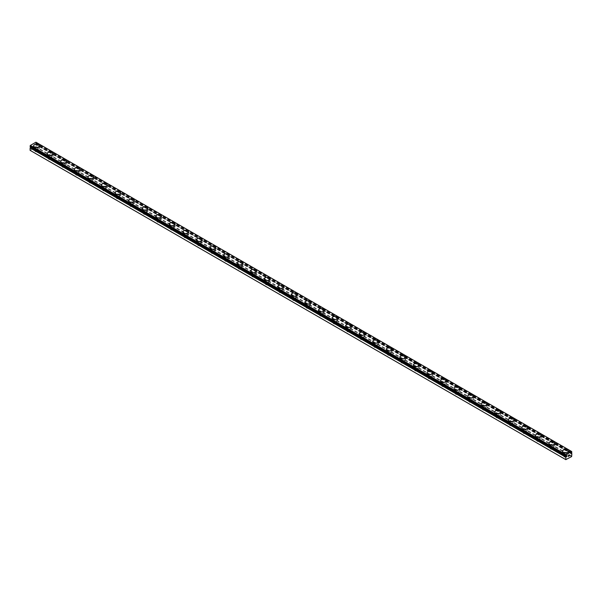 <?xml version="1.0" encoding="UTF-8"?>
<svg xmlns="http://www.w3.org/2000/svg" width="602" height="602" viewBox="0 0 602 602"><rect width="100%" height="100%" fill="white"/><g stroke="black" fill="none" stroke-linecap="round" stroke-linejoin="round"><path stroke-width="0.45" stroke-dasharray="3.01 2.26" d="M571.336 452.93L35.902 143.442A0.911 0.527 -60 0 1 36.158 143.02L35.932 142.207M30.1 150.35L35.932 147.302L36.158 144.337A0.911 0.527 -60 0 1 36 144.292A0.911 0.527 -60 0 1 35.902 144.209L35.322 144.412L35.638 143.645M35.352 151.546A1.678 0.971 0 0 0 37.181 151.757A1.678 0.971 0 0 0 38.219 150.861A1.678 0.971 0 0 0 37.73 150.176A1.678 0.971 0 0 0 35.902 149.966A1.678 0.971 0 0 0 34.863 150.861A1.678 0.971 0 0 0 35.352 151.546M35.352 149.198A1.678 0.971 0 0 0 37.181 149.409A1.678 0.971 0 0 0 38.219 148.513A1.678 0.971 0 0 0 37.73 147.829A1.678 0.971 0 0 0 35.902 147.618A1.678 0.971 0 0 0 34.863 148.513A1.678 0.971 0 0 0 35.352 149.198M39.416 145.782L39.416 145.774A2.875 1.663 180 0 1 39.416 145.782A2.875 1.663 180 0 1 37.64 147.317A2.875 1.663 180 0 1 34.51 146.956A2.875 1.663 180 0 1 33.667 145.782A2.875 1.663 180 0 1 33.667 145.774L33.667 145.782M48.92 159.38A1.678 0.971 0 0 0 50.749 159.583A1.678 0.971 0 0 0 51.78 158.695A1.678 0.971 0 0 0 51.29 158.002A1.678 0.971 0 0 0 49.462 157.799A1.678 0.971 0 0 0 48.423 158.695A1.678 0.971 0 0 0 48.92 159.38M48.92 157.024A1.678 0.971 0 0 0 50.749 157.235A1.678 0.971 0 0 0 51.78 156.339A1.678 0.971 0 0 0 51.29 155.655A1.678 0.971 0 0 0 49.462 155.444A1.678 0.971 0 0 0 48.423 156.339A1.678 0.971 0 0 0 48.92 157.024M52.984 153.6L52.984 153.608A2.875 1.663 180 0 1 51.208 155.143A2.875 1.663 180 0 1 48.07 154.782A2.875 1.663 180 0 1 47.227 153.608L47.227 153.6M62.48 167.205A1.678 0.971 0 0 0 64.309 167.416A1.678 0.971 0 0 0 65.347 166.521A1.678 0.971 0 0 0 64.85 165.836A1.678 0.971 0 0 0 63.022 165.625A1.678 0.971 0 0 0 61.991 166.521A1.678 0.971 0 0 0 62.48 167.205M62.48 164.858A1.678 0.971 0 0 0 64.309 165.068A1.678 0.971 0 0 0 65.347 164.173A1.678 0.971 0 0 0 64.85 163.488A1.678 0.971 0 0 0 63.022 163.277A1.678 0.971 0 0 0 61.991 164.173A1.678 0.971 0 0 0 62.48 164.858M66.544 161.441L66.544 161.434A2.875 1.663 180 0 1 66.544 161.441A2.875 1.663 180 0 1 64.768 162.976A2.875 1.663 180 0 1 61.63 162.615A2.875 1.663 180 0 1 60.787 161.441A2.875 1.663 180 0 1 60.787 161.434L60.787 161.434M76.04 175.039A1.678 0.971 0 0 0 77.869 175.25A1.678 0.971 0 0 0 78.907 174.354A1.678 0.971 0 0 0 78.418 173.669A1.678 0.971 0 0 0 76.582 173.459A1.678 0.971 0 0 0 75.551 174.354A1.678 0.971 0 0 0 76.04 175.039M76.04 172.684A1.678 0.971 0 0 0 77.869 172.894A1.678 0.971 0 0 0 78.907 171.999A1.678 0.971 0 0 0 78.418 171.314A1.678 0.971 0 0 0 76.582 171.103A1.678 0.971 0 0 0 75.551 171.999A1.678 0.971 0 0 0 76.04 172.684M80.104 169.267L80.104 169.267A2.875 1.663 180 0 1 78.328 170.802A2.875 1.663 180 0 1 75.19 170.441A2.875 1.663 180 0 1 74.355 169.267L74.355 169.26M89.6 182.865A1.678 0.971 0 0 0 91.429 183.076A1.678 0.971 0 0 0 92.467 182.18A1.678 0.971 0 0 0 91.978 181.495A1.678 0.971 0 0 0 90.149 181.285A1.678 0.971 0 0 0 89.111 182.18A1.678 0.971 0 0 0 89.6 182.865M89.6 180.517A1.678 0.971 0 0 0 91.429 180.728A1.678 0.971 0 0 0 92.467 179.832A1.678 0.971 0 0 0 91.978 179.148A1.678 0.971 0 0 0 90.149 178.937A1.678 0.971 0 0 0 89.111 179.832A1.678 0.971 0 0 0 89.6 180.517M93.664 177.101L93.664 177.093A2.875 1.663 180 0 1 93.664 177.101A2.875 1.663 180 0 1 91.888 178.636A2.875 1.663 180 0 1 88.757 178.275A2.875 1.663 180 0 1 87.915 177.101A2.875 1.663 180 0 1 87.915 177.093L87.915 177.093M103.168 190.699A1.678 0.971 0 0 0 104.996 190.909A1.678 0.971 0 0 0 106.027 190.014A1.678 0.971 0 0 0 105.538 189.329A1.678 0.971 0 0 0 103.71 189.118A1.678 0.971 0 0 0 102.671 190.014A1.678 0.971 0 0 0 103.168 190.699M103.168 188.351A1.678 0.971 0 0 0 104.996 188.554A1.678 0.971 0 0 0 106.027 187.658A1.678 0.971 0 0 0 105.538 186.974A1.678 0.971 0 0 0 103.71 186.77A1.678 0.971 0 0 0 102.671 187.658A1.678 0.971 0 0 0 103.168 188.351M107.231 184.927L107.231 184.927A2.875 1.663 180 0 1 105.455 186.462A2.875 1.663 180 0 1 102.317 186.101A2.875 1.663 180 0 1 101.475 184.927L101.475 184.919M116.728 198.525A1.678 0.971 0 0 0 118.556 198.735A1.678 0.971 0 0 0 119.595 197.84A1.678 0.971 0 0 0 119.098 197.155A1.678 0.971 0 0 0 117.27 196.944A1.678 0.971 0 0 0 116.239 197.84A1.678 0.971 0 0 0 116.728 198.525M116.728 196.177A1.678 0.971 0 0 0 118.556 196.387A1.678 0.971 0 0 0 119.595 195.492A1.678 0.971 0 0 0 119.098 194.807A1.678 0.971 0 0 0 117.27 194.596A1.678 0.971 0 0 0 116.239 195.492A1.678 0.971 0 0 0 116.728 196.177M120.791 192.76L120.791 192.753A2.875 1.663 180 0 1 120.791 192.76A2.875 1.663 180 0 1 119.015 194.295A2.875 1.663 180 0 1 115.877 193.934A2.875 1.663 180 0 1 115.035 192.76A2.875 1.663 180 0 1 115.035 192.753L115.035 192.753M130.288 206.358A1.678 0.971 0 0 0 132.116 206.569A1.678 0.971 0 0 0 133.155 205.673A1.678 0.971 0 0 0 132.666 204.989A1.678 0.971 0 0 0 130.83 204.778A1.678 0.971 0 0 0 129.799 205.673A1.678 0.971 0 0 0 130.288 206.358M130.288 204.01A1.678 0.971 0 0 0 132.116 204.213A1.678 0.971 0 0 0 133.155 203.318A1.678 0.971 0 0 0 132.666 202.633A1.678 0.971 0 0 0 130.83 202.43A1.678 0.971 0 0 0 129.799 203.318A1.678 0.971 0 0 0 130.288 204.01M134.351 200.586L134.351 200.586A2.875 1.663 180 0 1 132.575 202.121A2.875 1.663 180 0 1 129.445 201.76A2.875 1.663 180 0 1 128.602 200.586L128.602 200.579M143.848 214.184A1.678 0.971 0 0 0 145.676 214.395A1.678 0.971 0 0 0 146.715 213.499A1.678 0.971 0 0 0 146.226 212.815A1.678 0.971 0 0 0 144.397 212.604A1.678 0.971 0 0 0 143.359 213.499A1.678 0.971 0 0 0 143.848 214.184M143.848 211.836A1.678 0.971 0 0 0 145.676 212.047A1.678 0.971 0 0 0 146.715 211.151A1.678 0.971 0 0 0 146.226 210.467A1.678 0.971 0 0 0 144.397 210.256A1.678 0.971 0 0 0 143.359 211.151A1.678 0.971 0 0 0 143.848 211.836M147.911 208.42L147.911 208.412A2.875 1.663 180 0 1 147.911 208.42A2.875 1.663 180 0 1 146.135 209.955A2.875 1.663 180 0 1 143.005 209.594A2.875 1.663 180 0 1 142.162 208.42A2.875 1.663 180 0 1 142.162 208.412L142.162 208.412M157.415 222.018A1.678 0.971 0 0 0 159.244 222.228A1.678 0.971 0 0 0 160.275 221.333A1.678 0.971 0 0 0 159.786 220.648A1.678 0.971 0 0 0 157.957 220.437A1.678 0.971 0 0 0 156.919 221.333A1.678 0.971 0 0 0 157.415 222.018M157.415 219.67A1.678 0.971 0 0 0 159.244 219.873A1.678 0.971 0 0 0 160.275 218.985A1.678 0.971 0 0 0 159.786 218.293A1.678 0.971 0 0 0 157.957 218.09A1.678 0.971 0 0 0 156.919 218.985A1.678 0.971 0 0 0 157.415 219.67M161.479 216.246L161.479 216.246A2.875 1.663 180 0 1 159.703 217.781A2.875 1.663 180 0 1 156.565 217.42A2.875 1.663 180 0 1 155.722 216.246L155.722 216.238M170.976 229.844A1.678 0.971 0 0 0 172.804 230.054A1.678 0.971 0 0 0 173.843 229.159A1.678 0.971 0 0 0 173.346 228.474A1.678 0.971 0 0 0 171.517 228.263A1.678 0.971 0 0 0 170.486 229.159A1.678 0.971 0 0 0 170.976 229.844M170.976 227.496A1.678 0.971 0 0 0 172.804 227.707A1.678 0.971 0 0 0 173.843 226.811A1.678 0.971 0 0 0 173.346 226.126A1.678 0.971 0 0 0 171.517 225.916A1.678 0.971 0 0 0 170.486 226.811A1.678 0.971 0 0 0 170.976 227.496M175.039 224.079L175.039 224.072A2.875 1.663 180 0 1 175.039 224.079A2.875 1.663 180 0 1 173.263 225.615A2.875 1.663 180 0 1 170.125 225.253A2.875 1.663 180 0 1 169.282 224.079A2.875 1.663 180 0 1 169.282 224.072L169.282 224.079M184.536 237.677A1.678 0.971 0 0 0 186.364 237.888A1.678 0.971 0 0 0 187.403 236.992A1.678 0.971 0 0 0 186.913 236.308A1.678 0.971 0 0 0 185.085 236.097A1.678 0.971 0 0 0 184.046 236.992A1.678 0.971 0 0 0 184.536 237.677M184.536 235.329A1.678 0.971 0 0 0 186.364 235.54A1.678 0.971 0 0 0 187.403 234.645A1.678 0.971 0 0 0 186.913 233.96A1.678 0.971 0 0 0 185.085 233.749A1.678 0.971 0 0 0 184.046 234.645A1.678 0.971 0 0 0 184.536 235.329M188.599 231.898L188.599 231.905A2.875 1.663 180 0 1 186.823 233.441A2.875 1.663 180 0 1 183.693 233.087A2.875 1.663 180 0 1 182.85 231.905L182.85 231.898M198.096 245.503A1.678 0.971 0 0 0 199.924 245.714A1.678 0.971 0 0 0 200.963 244.818A1.678 0.971 0 0 0 200.474 244.134A1.678 0.971 0 0 0 198.645 243.923A1.678 0.971 0 0 0 197.607 244.818A1.678 0.971 0 0 0 198.096 245.503M198.096 243.155A1.678 0.971 0 0 0 199.924 243.366A1.678 0.971 0 0 0 200.963 242.471A1.678 0.971 0 0 0 200.474 241.786A1.678 0.971 0 0 0 198.645 241.575A1.678 0.971 0 0 0 197.607 242.471A1.678 0.971 0 0 0 198.096 243.155M202.159 239.739L202.159 239.731A2.875 1.663 180 0 1 202.159 239.739A2.875 1.663 180 0 1 200.383 241.274A2.875 1.663 180 0 1 197.253 240.913A2.875 1.663 180 0 1 196.41 239.739A2.875 1.663 180 0 1 196.41 239.731L196.41 239.731M211.663 253.337A1.678 0.971 0 0 0 213.492 253.547A1.678 0.971 0 0 0 214.523 252.652A1.678 0.971 0 0 0 214.034 251.967A1.678 0.971 0 0 0 212.205 251.756A1.678 0.971 0 0 0 211.167 252.652A1.678 0.971 0 0 0 211.663 253.337M211.663 250.989A1.678 0.971 0 0 0 213.492 251.2A1.678 0.971 0 0 0 214.523 250.304A1.678 0.971 0 0 0 214.034 249.619A1.678 0.971 0 0 0 212.205 249.409A1.678 0.971 0 0 0 211.167 250.304A1.678 0.971 0 0 0 211.663 250.989M215.727 247.565L215.727 247.565A2.875 1.663 180 0 1 213.951 249.1A2.875 1.663 180 0 1 210.813 248.746A2.875 1.663 180 0 1 209.97 247.565L209.97 247.557M225.223 261.163A1.678 0.971 0 0 0 227.052 261.373A1.678 0.971 0 0 0 228.09 260.478A1.678 0.971 0 0 0 227.594 259.793A1.678 0.971 0 0 0 225.765 259.582A1.678 0.971 0 0 0 224.734 260.478A1.678 0.971 0 0 0 225.223 261.163M225.223 258.815A1.678 0.971 0 0 0 227.052 259.026A1.678 0.971 0 0 0 228.09 258.13A1.678 0.971 0 0 0 227.594 257.445A1.678 0.971 0 0 0 225.765 257.235A1.678 0.971 0 0 0 224.734 258.13A1.678 0.971 0 0 0 225.223 258.815M229.287 255.398L229.287 255.391A2.875 1.663 180 0 1 229.287 255.398A2.875 1.663 180 0 1 227.511 256.934A2.875 1.663 180 0 1 224.373 256.572A2.875 1.663 180 0 1 223.53 255.398A2.875 1.663 180 0 1 223.53 255.391L223.53 255.391M238.783 268.996A1.678 0.971 0 0 0 240.612 269.207A1.678 0.971 0 0 0 241.65 268.311A1.678 0.971 0 0 0 241.161 267.627A1.678 0.971 0 0 0 239.333 267.416A1.678 0.971 0 0 0 238.294 268.311A1.678 0.971 0 0 0 238.783 268.996M238.783 266.648A1.678 0.971 0 0 0 240.612 266.859A1.678 0.971 0 0 0 241.65 265.964A1.678 0.971 0 0 0 241.161 265.279A1.678 0.971 0 0 0 239.333 265.068A1.678 0.971 0 0 0 238.294 265.964A1.678 0.971 0 0 0 238.783 266.648M242.847 263.232L242.847 263.217A2.875 1.663 180 0 1 242.847 263.232A2.875 1.663 180 0 1 241.071 264.76A2.875 1.663 180 0 1 237.94 264.406A2.875 1.663 180 0 1 237.098 263.232A2.875 1.663 180 0 1 237.098 263.224L237.098 263.217M252.343 276.822A1.678 0.971 0 0 0 254.172 277.033A1.678 0.971 0 0 0 255.21 276.137A1.678 0.971 0 0 0 254.721 275.453A1.678 0.971 0 0 0 252.893 275.242A1.678 0.971 0 0 0 251.854 276.137A1.678 0.971 0 0 0 252.343 276.822M252.343 274.474A1.678 0.971 0 0 0 254.172 274.685A1.678 0.971 0 0 0 255.21 273.79A1.678 0.971 0 0 0 254.721 273.105A1.678 0.971 0 0 0 252.893 272.894A1.678 0.971 0 0 0 251.854 273.79A1.678 0.971 0 0 0 252.343 274.474M256.407 271.058L256.407 271.058A2.875 1.663 180 0 1 254.631 272.593A2.875 1.663 180 0 1 251.501 272.232A2.875 1.663 180 0 1 250.658 271.058L250.658 271.05M265.911 284.656A1.678 0.971 0 0 0 267.739 284.866A1.678 0.971 0 0 0 268.77 283.971A1.678 0.971 0 0 0 268.281 283.286A1.678 0.971 0 0 0 266.453 283.075A1.678 0.971 0 0 0 265.414 283.971A1.678 0.971 0 0 0 265.911 284.656M265.911 282.308A1.678 0.971 0 0 0 267.739 282.519A1.678 0.971 0 0 0 268.77 281.623A1.678 0.971 0 0 0 268.281 280.938A1.678 0.971 0 0 0 266.453 280.728A1.678 0.971 0 0 0 265.414 281.623A1.678 0.971 0 0 0 265.911 282.308M269.974 278.892L269.974 278.884A2.875 1.663 180 0 1 269.974 278.892A2.875 1.663 180 0 1 268.199 280.419A2.875 1.663 180 0 1 265.061 280.065A2.875 1.663 180 0 1 264.218 278.892A2.875 1.663 180 0 1 264.218 278.884L264.218 278.884M279.471 292.482A1.678 0.971 0 0 0 281.3 292.692A1.678 0.971 0 0 0 282.338 291.797A1.678 0.971 0 0 0 281.841 291.112A1.678 0.971 0 0 0 280.013 290.901A1.678 0.971 0 0 0 278.982 291.797A1.678 0.971 0 0 0 279.471 292.482M279.471 290.134A1.678 0.971 0 0 0 281.3 290.345A1.678 0.971 0 0 0 282.338 289.449A1.678 0.971 0 0 0 281.841 288.764A1.678 0.971 0 0 0 280.013 288.554A1.678 0.971 0 0 0 278.982 289.449A1.678 0.971 0 0 0 279.471 290.134M283.534 286.718L283.534 286.718A2.875 1.663 180 0 1 281.759 288.253A2.875 1.663 180 0 1 278.621 287.891A2.875 1.663 180 0 1 277.778 286.718L277.778 286.71M293.031 300.315A1.678 0.971 0 0 0 294.86 300.526A1.678 0.971 0 0 0 295.898 299.63A1.678 0.971 0 0 0 295.409 298.946A1.678 0.971 0 0 0 293.58 298.735A1.678 0.971 0 0 0 292.542 299.63A1.678 0.971 0 0 0 293.031 300.315M293.031 297.967A1.678 0.971 0 0 0 294.86 298.178A1.678 0.971 0 0 0 295.898 297.283A1.678 0.971 0 0 0 295.409 296.598A1.678 0.971 0 0 0 293.58 296.387A1.678 0.971 0 0 0 292.542 297.283A1.678 0.971 0 0 0 293.031 297.967M297.095 294.551L297.095 294.544A2.875 1.663 180 0 1 297.095 294.551A2.875 1.663 180 0 1 295.319 296.086A2.875 1.663 180 0 1 292.188 295.725A2.875 1.663 180 0 1 291.345 294.551A2.875 1.663 180 0 1 291.345 294.544L291.345 294.551M306.591 308.141A1.678 0.971 0 0 0 308.42 308.352A1.678 0.971 0 0 0 309.458 307.456A1.678 0.971 0 0 0 308.969 306.772A1.678 0.971 0 0 0 307.14 306.561A1.678 0.971 0 0 0 306.102 307.456A1.678 0.971 0 0 0 306.591 308.141M306.591 305.793A1.678 0.971 0 0 0 308.42 306.004A1.678 0.971 0 0 0 309.458 305.109A1.678 0.971 0 0 0 308.969 304.424A1.678 0.971 0 0 0 307.14 304.213A1.678 0.971 0 0 0 306.102 305.109A1.678 0.971 0 0 0 306.591 305.793M310.655 302.37L310.655 302.377A2.875 1.663 180 0 1 308.879 303.912A2.875 1.663 180 0 1 305.748 303.551A2.875 1.663 180 0 1 304.905 302.377L304.905 302.37M320.159 315.975A1.678 0.971 0 0 0 321.987 316.185A1.678 0.971 0 0 0 323.018 315.29A1.678 0.971 0 0 0 322.529 314.605A1.678 0.971 0 0 0 320.7 314.394A1.678 0.971 0 0 0 319.662 315.29A1.678 0.971 0 0 0 320.159 315.975M320.159 313.627A1.678 0.971 0 0 0 321.987 313.838A1.678 0.971 0 0 0 323.018 312.942A1.678 0.971 0 0 0 322.529 312.257A1.678 0.971 0 0 0 320.7 312.047A1.678 0.971 0 0 0 319.662 312.942A1.678 0.971 0 0 0 320.159 313.627M324.222 310.211L324.222 310.203A2.875 1.663 180 0 1 324.222 310.211A2.875 1.663 180 0 1 322.446 311.746A2.875 1.663 180 0 1 319.308 311.385A2.875 1.663 180 0 1 318.466 310.211A2.875 1.663 180 0 1 318.466 310.203L318.466 310.203M333.719 323.808A1.678 0.971 0 0 0 335.547 324.011A1.678 0.971 0 0 0 336.586 323.116A1.678 0.971 0 0 0 336.089 322.431A1.678 0.971 0 0 0 334.26 322.228A1.678 0.971 0 0 0 333.23 323.116A1.678 0.971 0 0 0 333.719 323.808M333.719 321.453A1.678 0.971 0 0 0 335.547 321.664A1.678 0.971 0 0 0 336.586 320.768A1.678 0.971 0 0 0 336.089 320.083A1.678 0.971 0 0 0 334.26 319.873A1.678 0.971 0 0 0 333.23 320.768A1.678 0.971 0 0 0 333.719 321.453M337.782 318.037L337.782 318.037A2.875 1.663 180 0 1 336.006 319.572A2.875 1.663 180 0 1 332.868 319.21A2.875 1.663 180 0 1 332.026 318.037L332.026 318.029M347.279 331.634A1.678 0.971 0 0 0 349.107 331.845A1.678 0.971 0 0 0 350.146 330.95A1.678 0.971 0 0 0 349.657 330.265A1.678 0.971 0 0 0 347.828 330.054A1.678 0.971 0 0 0 346.79 330.95A1.678 0.971 0 0 0 347.279 331.634M347.279 329.286A1.678 0.971 0 0 0 349.107 329.497A1.678 0.971 0 0 0 350.146 328.602A1.678 0.971 0 0 0 349.657 327.917A1.678 0.971 0 0 0 347.828 327.706A1.678 0.971 0 0 0 346.79 328.602A1.678 0.971 0 0 0 347.279 329.286M351.342 325.87L351.342 325.863A2.875 1.663 180 0 1 351.342 325.87A2.875 1.663 180 0 1 349.566 327.405A2.875 1.663 180 0 1 346.436 327.044A2.875 1.663 180 0 1 345.593 325.87A2.875 1.663 180 0 1 345.593 325.863L345.593 325.863M360.839 339.468A1.678 0.971 0 0 0 362.667 339.671A1.678 0.971 0 0 0 363.706 338.783A1.678 0.971 0 0 0 363.217 338.091A1.678 0.971 0 0 0 361.388 337.888A1.678 0.971 0 0 0 360.35 338.783A1.678 0.971 0 0 0 360.839 339.468M360.839 337.112A1.678 0.971 0 0 0 362.667 337.323A1.678 0.971 0 0 0 363.706 336.428A1.678 0.971 0 0 0 363.217 335.743A1.678 0.971 0 0 0 361.388 335.532A1.678 0.971 0 0 0 360.35 336.428A1.678 0.971 0 0 0 360.839 337.112M364.902 333.696L364.902 333.696A2.875 1.663 180 0 1 363.126 335.231A2.875 1.663 180 0 1 359.996 334.87A2.875 1.663 180 0 1 359.153 333.696L359.153 333.689M374.406 347.294A1.678 0.971 0 0 0 376.235 347.505A1.678 0.971 0 0 0 377.266 346.609A1.678 0.971 0 0 0 376.777 345.924A1.678 0.971 0 0 0 374.948 345.714A1.678 0.971 0 0 0 373.91 346.609A1.678 0.971 0 0 0 374.406 347.294M374.406 344.946A1.678 0.971 0 0 0 376.235 345.157A1.678 0.971 0 0 0 377.266 344.261A1.678 0.971 0 0 0 376.777 343.576A1.678 0.971 0 0 0 374.948 343.366A1.678 0.971 0 0 0 373.91 344.261A1.678 0.971 0 0 0 374.406 344.946M378.47 341.53L378.47 341.522A2.875 1.663 180 0 1 378.47 341.53A2.875 1.663 180 0 1 376.694 343.065A2.875 1.663 180 0 1 373.556 342.704A2.875 1.663 180 0 1 372.713 341.53A2.875 1.663 180 0 1 372.713 341.522L372.713 341.522M387.966 355.127A1.678 0.971 0 0 0 389.795 355.338A1.678 0.971 0 0 0 390.833 354.443A1.678 0.971 0 0 0 390.337 353.758A1.678 0.971 0 0 0 388.508 353.547A1.678 0.971 0 0 0 387.477 354.443A1.678 0.971 0 0 0 387.966 355.127M387.966 352.772A1.678 0.971 0 0 0 389.795 352.983A1.678 0.971 0 0 0 390.833 352.087A1.678 0.971 0 0 0 390.337 351.402A1.678 0.971 0 0 0 388.508 351.192A1.678 0.971 0 0 0 387.477 352.087A1.678 0.971 0 0 0 387.966 352.772M392.03 349.356L392.03 349.356A2.875 1.663 180 0 1 390.254 350.891A2.875 1.663 180 0 1 387.116 350.53A2.875 1.663 180 0 1 386.273 349.356L386.273 349.348M401.526 362.953A1.678 0.971 0 0 0 403.355 363.164A1.678 0.971 0 0 0 404.393 362.269A1.678 0.971 0 0 0 403.904 361.584A1.678 0.971 0 0 0 402.076 361.373A1.678 0.971 0 0 0 401.037 362.269A1.678 0.971 0 0 0 401.526 362.953M401.526 360.606A1.678 0.971 0 0 0 403.355 360.816A1.678 0.971 0 0 0 404.393 359.921A1.678 0.971 0 0 0 403.904 359.236A1.678 0.971 0 0 0 402.076 359.025A1.678 0.971 0 0 0 401.037 359.921A1.678 0.971 0 0 0 401.526 360.606M405.59 357.189L405.59 357.182A2.875 1.663 180 0 1 405.59 357.189A2.875 1.663 180 0 1 403.814 358.724A2.875 1.663 180 0 1 400.684 358.363A2.875 1.663 180 0 1 399.841 357.189A2.875 1.663 180 0 1 399.841 357.182L399.841 357.182M415.087 370.787A1.678 0.971 0 0 0 416.915 370.998A1.678 0.971 0 0 0 417.954 370.102A1.678 0.971 0 0 0 417.464 369.417A1.678 0.971 0 0 0 415.636 369.207A1.678 0.971 0 0 0 414.597 370.102A1.678 0.971 0 0 0 415.087 370.787M415.087 368.432A1.678 0.971 0 0 0 416.915 368.642A1.678 0.971 0 0 0 417.954 367.747A1.678 0.971 0 0 0 417.464 367.062A1.678 0.971 0 0 0 415.636 366.851A1.678 0.971 0 0 0 414.597 367.747A1.678 0.971 0 0 0 415.087 368.432M419.15 365.015L419.15 365.015A2.875 1.663 180 0 1 417.374 366.55A2.875 1.663 180 0 1 414.244 366.189A2.875 1.663 180 0 1 413.401 365.015L413.401 365.008M428.654 378.613A1.678 0.971 0 0 0 430.483 378.824A1.678 0.971 0 0 0 431.514 377.928A1.678 0.971 0 0 0 431.024 377.243A1.678 0.971 0 0 0 429.196 377.033A1.678 0.971 0 0 0 428.157 377.928A1.678 0.971 0 0 0 428.654 378.613M428.654 376.265A1.678 0.971 0 0 0 430.483 376.476A1.678 0.971 0 0 0 431.514 375.58A1.678 0.971 0 0 0 431.024 374.895A1.678 0.971 0 0 0 429.196 374.685A1.678 0.971 0 0 0 428.157 375.58A1.678 0.971 0 0 0 428.654 376.265M432.718 372.849L432.718 372.841A2.875 1.663 180 0 1 432.718 372.849A2.875 1.663 180 0 1 430.942 374.384A2.875 1.663 180 0 1 427.804 374.023A2.875 1.663 180 0 1 426.961 372.849A2.875 1.663 180 0 1 426.961 372.841L426.961 372.849M442.214 386.446A1.678 0.971 0 0 0 444.043 386.657A1.678 0.971 0 0 0 445.081 385.762A1.678 0.971 0 0 0 444.585 385.077A1.678 0.971 0 0 0 442.756 384.866A1.678 0.971 0 0 0 441.725 385.762A1.678 0.971 0 0 0 442.214 386.446M442.214 384.099A1.678 0.971 0 0 0 444.043 384.302A1.678 0.971 0 0 0 445.081 383.406A1.678 0.971 0 0 0 444.585 382.721A1.678 0.971 0 0 0 442.756 382.518A1.678 0.971 0 0 0 441.725 383.406A1.678 0.971 0 0 0 442.214 384.099M446.278 380.667L446.278 380.675A2.875 1.663 180 0 1 444.502 382.21A2.875 1.663 180 0 1 441.364 381.849A2.875 1.663 180 0 1 440.521 380.675L440.521 380.667M455.774 394.272A1.678 0.971 0 0 0 457.603 394.483A1.678 0.971 0 0 0 458.641 393.588A1.678 0.971 0 0 0 458.152 392.903A1.678 0.971 0 0 0 456.324 392.692A1.678 0.971 0 0 0 455.285 393.588A1.678 0.971 0 0 0 455.774 394.272M455.774 391.925A1.678 0.971 0 0 0 457.603 392.135A1.678 0.971 0 0 0 458.641 391.24A1.678 0.971 0 0 0 458.152 390.555A1.678 0.971 0 0 0 456.324 390.344A1.678 0.971 0 0 0 455.285 391.24A1.678 0.971 0 0 0 455.774 391.925M459.838 388.508L459.838 388.501A2.875 1.663 180 0 1 459.838 388.508A2.875 1.663 180 0 1 458.062 390.043A2.875 1.663 180 0 1 454.931 389.682A2.875 1.663 180 0 1 454.089 388.508A2.875 1.663 180 0 1 454.089 388.501L454.089 388.501M469.334 402.106A1.678 0.971 0 0 0 471.17 402.317A1.678 0.971 0 0 0 472.201 401.421A1.678 0.971 0 0 0 471.712 400.736A1.678 0.971 0 0 0 469.884 400.526A1.678 0.971 0 0 0 468.845 401.421A1.678 0.971 0 0 0 469.334 402.106M469.334 399.758A1.678 0.971 0 0 0 471.17 399.961A1.678 0.971 0 0 0 472.201 399.073A1.678 0.971 0 0 0 471.712 398.381A1.678 0.971 0 0 0 469.884 398.178A1.678 0.971 0 0 0 468.845 399.073A1.678 0.971 0 0 0 469.334 399.758M473.398 396.334L473.398 396.334A2.875 1.663 180 0 1 471.622 397.869A2.875 1.663 180 0 1 468.491 397.508A2.875 1.663 180 0 1 467.649 396.334L467.649 396.327M482.902 409.932A1.678 0.971 0 0 0 484.73 410.143A1.678 0.971 0 0 0 485.761 409.247A1.678 0.971 0 0 0 485.272 408.562A1.678 0.971 0 0 0 483.444 408.352A1.678 0.971 0 0 0 482.405 409.247A1.678 0.971 0 0 0 482.902 409.932M482.902 407.584A1.678 0.971 0 0 0 484.73 407.795A1.678 0.971 0 0 0 485.761 406.899A1.678 0.971 0 0 0 485.272 406.215A1.678 0.971 0 0 0 483.444 406.004A1.678 0.971 0 0 0 482.405 406.899A1.678 0.971 0 0 0 482.902 407.584M486.965 404.168L486.965 404.16A2.875 1.663 180 0 1 486.965 404.168A2.875 1.663 180 0 1 485.189 405.703A2.875 1.663 180 0 1 482.051 405.342A2.875 1.663 180 0 1 481.209 404.168A2.875 1.663 180 0 1 481.209 404.16L481.209 404.16M496.462 417.765A1.678 0.971 0 0 0 498.29 417.976A1.678 0.971 0 0 0 499.329 417.081A1.678 0.971 0 0 0 498.832 416.396A1.678 0.971 0 0 0 497.004 416.185A1.678 0.971 0 0 0 495.973 417.081A1.678 0.971 0 0 0 496.462 417.765M496.462 415.418A1.678 0.971 0 0 0 498.29 415.628A1.678 0.971 0 0 0 499.329 414.733A1.678 0.971 0 0 0 498.832 414.048A1.678 0.971 0 0 0 497.004 413.837A1.678 0.971 0 0 0 495.973 414.733A1.678 0.971 0 0 0 496.462 415.418M500.525 411.994L500.525 411.994A2.875 1.663 180 0 1 498.749 413.529A2.875 1.663 180 0 1 495.612 413.175A2.875 1.663 180 0 1 494.769 411.994L494.769 411.986M510.022 425.591A1.678 0.971 0 0 0 511.851 425.802A1.678 0.971 0 0 0 512.889 424.907A1.678 0.971 0 0 0 512.4 424.222A1.678 0.971 0 0 0 510.571 424.011A1.678 0.971 0 0 0 509.533 424.907A1.678 0.971 0 0 0 510.022 425.591M510.022 423.244A1.678 0.971 0 0 0 511.851 423.454A1.678 0.971 0 0 0 512.889 422.559A1.678 0.971 0 0 0 512.4 421.874A1.678 0.971 0 0 0 510.571 421.663A1.678 0.971 0 0 0 509.533 422.559A1.678 0.971 0 0 0 510.022 423.244M514.085 419.827L514.085 419.82A2.875 1.663 180 0 1 514.085 419.827A2.875 1.663 180 0 1 512.31 421.362A2.875 1.663 180 0 1 509.179 421.001A2.875 1.663 180 0 1 508.336 419.827A2.875 1.663 180 0 1 508.336 419.82L508.336 419.82M523.582 433.425A1.678 0.971 0 0 0 525.418 433.636A1.678 0.971 0 0 0 526.449 432.74A1.678 0.971 0 0 0 525.96 432.055A1.678 0.971 0 0 0 524.131 431.845A1.678 0.971 0 0 0 523.093 432.74A1.678 0.971 0 0 0 523.582 433.425M523.582 431.077A1.678 0.971 0 0 0 525.418 431.288A1.678 0.971 0 0 0 526.449 430.392A1.678 0.971 0 0 0 525.96 429.708A1.678 0.971 0 0 0 524.131 429.497A1.678 0.971 0 0 0 523.093 430.392A1.678 0.971 0 0 0 523.582 431.077M527.645 427.653L527.645 427.653A2.875 1.663 180 0 1 525.87 429.188A2.875 1.663 180 0 1 522.739 428.835A2.875 1.663 180 0 1 521.896 427.653L521.896 427.646M537.15 441.251A1.678 0.971 0 0 0 538.978 441.462A1.678 0.971 0 0 0 540.009 440.566A1.678 0.971 0 0 0 539.52 439.881A1.678 0.971 0 0 0 537.691 439.671A1.678 0.971 0 0 0 536.653 440.566A1.678 0.971 0 0 0 537.15 441.251M537.15 438.903A1.678 0.971 0 0 0 538.978 439.114A1.678 0.971 0 0 0 540.009 438.218A1.678 0.971 0 0 0 539.52 437.534A1.678 0.971 0 0 0 537.691 437.323A1.678 0.971 0 0 0 536.653 438.218A1.678 0.971 0 0 0 537.15 438.903M541.213 435.487L541.213 435.479A2.875 1.663 180 0 1 541.213 435.487A2.875 1.663 180 0 1 539.437 437.022A2.875 1.663 180 0 1 536.299 436.661A2.875 1.663 180 0 1 535.456 435.487A2.875 1.663 180 0 1 535.456 435.479L535.456 435.479M550.71 449.084A1.678 0.971 0 0 0 552.538 449.295A1.678 0.971 0 0 0 553.577 448.4A1.678 0.971 0 0 0 553.08 447.715A1.678 0.971 0 0 0 551.251 447.504A1.678 0.971 0 0 0 550.22 448.4A1.678 0.971 0 0 0 550.71 449.084M550.71 446.737A1.678 0.971 0 0 0 552.538 446.947A1.678 0.971 0 0 0 553.577 446.052A1.678 0.971 0 0 0 553.08 445.367A1.678 0.971 0 0 0 551.251 445.156A1.678 0.971 0 0 0 550.22 446.052A1.678 0.971 0 0 0 550.71 446.737M554.773 443.32L554.773 443.305A2.875 1.663 180 0 1 554.773 443.32A2.875 1.663 180 0 1 552.997 444.848A2.875 1.663 180 0 1 549.859 444.494A2.875 1.663 180 0 1 549.016 443.32A2.875 1.663 180 0 1 549.016 443.313L549.016 443.32M564.27 456.91A1.678 0.971 0 0 0 566.098 457.121A1.678 0.971 0 0 0 567.137 456.226A1.678 0.971 0 0 0 566.648 455.541A1.678 0.971 0 0 0 564.819 455.33A1.678 0.971 0 0 0 563.781 456.226A1.678 0.971 0 0 0 564.27 456.91M564.27 454.563A1.678 0.971 0 0 0 566.098 454.773A1.678 0.971 0 0 0 567.137 453.878A1.678 0.971 0 0 0 566.648 453.193A1.678 0.971 0 0 0 564.819 452.982A1.678 0.971 0 0 0 563.781 453.878A1.678 0.971 0 0 0 564.27 454.563M568.333 451.139L568.333 451.146A2.875 1.663 180 0 1 566.557 452.681A2.875 1.663 180 0 1 563.427 452.32A2.875 1.663 180 0 1 562.584 451.146L562.584 451.139M563.427 455.052A2.875 1.663 0 0 0 566.557 455.413A2.875 1.663 0 0 0 568.333 453.878A2.875 1.663 0 0 0 567.49 452.704A2.875 1.663 0 0 0 564.36 452.343A2.875 1.663 0 0 0 562.584 453.878A2.875 1.663 0 0 0 563.427 455.052M563.427 452.636A2.875 1.663 0 0 0 566.557 452.997A2.875 1.663 0 0 0 568.333 451.462A2.875 1.663 0 0 0 567.49 450.288A2.875 1.663 0 0 0 564.36 449.927A2.875 1.663 0 0 0 562.584 451.462A2.875 1.663 0 0 0 563.427 452.636M549.859 447.226A2.875 1.663 0 0 0 552.997 447.587A2.875 1.663 0 0 0 554.773 446.052A2.875 1.663 0 0 0 553.93 444.878A2.875 1.663 0 0 0 550.792 444.517A2.875 1.663 0 0 0 549.016 446.052A2.875 1.663 0 0 0 549.859 447.226M549.859 444.803A2.875 1.663 0 0 0 552.997 445.164A2.875 1.663 0 0 0 554.773 443.629A2.875 1.663 0 0 0 553.93 442.455A2.875 1.663 0 0 0 550.792 442.094A2.875 1.663 0 0 0 549.016 443.629A2.875 1.663 0 0 0 549.859 444.803M536.299 439.392A2.875 1.663 0 0 0 539.437 439.753A2.875 1.663 0 0 0 541.213 438.218A2.875 1.663 0 0 0 540.37 437.044A2.875 1.663 0 0 0 537.232 436.683A2.875 1.663 0 0 0 535.456 438.218A2.875 1.663 0 0 0 536.299 439.392M536.299 436.977A2.875 1.663 0 0 0 539.437 437.338A2.875 1.663 0 0 0 541.213 435.803A2.875 1.663 0 0 0 540.37 434.629A2.875 1.663 0 0 0 537.232 434.268A2.875 1.663 0 0 0 535.456 435.803A2.875 1.663 0 0 0 536.299 436.977M522.739 431.566A2.875 1.663 0 0 0 525.87 431.927A2.875 1.663 0 0 0 527.645 430.392A2.875 1.663 0 0 0 526.81 429.218A2.875 1.663 0 0 0 523.672 428.857A2.875 1.663 0 0 0 521.896 430.392A2.875 1.663 0 0 0 522.739 431.566M522.739 429.143A2.875 1.663 0 0 0 525.87 429.504A2.875 1.663 0 0 0 527.645 427.969A2.875 1.663 0 0 0 526.81 426.795A2.875 1.663 0 0 0 523.672 426.434A2.875 1.663 0 0 0 521.896 427.969A2.875 1.663 0 0 0 522.739 429.143M509.179 423.733A2.875 1.663 0 0 0 512.31 424.094A2.875 1.663 0 0 0 514.085 422.559A2.875 1.663 0 0 0 513.243 421.385A2.875 1.663 0 0 0 510.112 421.024A2.875 1.663 0 0 0 508.336 422.559A2.875 1.663 0 0 0 509.179 423.733M509.179 421.317A2.875 1.663 0 0 0 512.31 421.671A2.875 1.663 0 0 0 514.085 420.143A2.875 1.663 0 0 0 513.243 418.962A2.875 1.663 0 0 0 510.112 418.608A2.875 1.663 0 0 0 508.336 420.143A2.875 1.663 0 0 0 509.179 421.317M495.612 415.907A2.875 1.663 0 0 0 498.749 416.26A2.875 1.663 0 0 0 500.525 414.733A2.875 1.663 0 0 0 499.683 413.551A2.875 1.663 0 0 0 496.545 413.198A2.875 1.663 0 0 0 494.769 414.733A2.875 1.663 0 0 0 495.612 415.907M495.612 413.484A2.875 1.663 0 0 0 498.749 413.845A2.875 1.663 0 0 0 500.525 412.31A2.875 1.663 0 0 0 499.683 411.136A2.875 1.663 0 0 0 496.545 410.775A2.875 1.663 0 0 0 494.769 412.31A2.875 1.663 0 0 0 495.612 413.484M482.051 408.073A2.875 1.663 0 0 0 485.189 408.434A2.875 1.663 0 0 0 486.965 406.899A2.875 1.663 0 0 0 486.123 405.725A2.875 1.663 0 0 0 482.985 405.364A2.875 1.663 0 0 0 481.209 406.899A2.875 1.663 0 0 0 482.051 408.073M482.051 405.658A2.875 1.663 0 0 0 485.189 406.011A2.875 1.663 0 0 0 486.965 404.484A2.875 1.663 0 0 0 486.123 403.302A2.875 1.663 0 0 0 482.985 402.949A2.875 1.663 0 0 0 481.209 404.484A2.875 1.663 0 0 0 482.051 405.658M468.491 400.247A2.875 1.663 0 0 0 471.622 400.601A2.875 1.663 0 0 0 473.398 399.073A2.875 1.663 0 0 0 472.555 397.892A2.875 1.663 0 0 0 469.425 397.538A2.875 1.663 0 0 0 467.649 399.073A2.875 1.663 0 0 0 468.491 400.247M468.491 397.824A2.875 1.663 0 0 0 471.622 398.185A2.875 1.663 0 0 0 473.398 396.65A2.875 1.663 0 0 0 472.555 395.476A2.875 1.663 0 0 0 469.425 395.115A2.875 1.663 0 0 0 467.649 396.65A2.875 1.663 0 0 0 468.491 397.824M454.931 392.414A2.875 1.663 0 0 0 458.062 392.775A2.875 1.663 0 0 0 459.838 391.24A2.875 1.663 0 0 0 458.995 390.066A2.875 1.663 0 0 0 455.864 389.705A2.875 1.663 0 0 0 454.089 391.24A2.875 1.663 0 0 0 454.931 392.414M454.931 389.998A2.875 1.663 0 0 0 458.062 390.352A2.875 1.663 0 0 0 459.838 388.817A2.875 1.663 0 0 0 458.995 387.643A2.875 1.663 0 0 0 455.864 387.289A2.875 1.663 0 0 0 454.089 388.817A2.875 1.663 0 0 0 454.931 389.998M441.364 384.588A2.875 1.663 0 0 0 444.502 384.941A2.875 1.663 0 0 0 446.278 383.406A2.875 1.663 0 0 0 445.435 382.232A2.875 1.663 0 0 0 442.297 381.879A2.875 1.663 0 0 0 440.521 383.406A2.875 1.663 0 0 0 441.364 384.588M441.364 382.165A2.875 1.663 0 0 0 444.502 382.526A2.875 1.663 0 0 0 446.278 380.991A2.875 1.663 0 0 0 445.435 379.817A2.875 1.663 0 0 0 442.297 379.456A2.875 1.663 0 0 0 440.521 380.991A2.875 1.663 0 0 0 441.364 382.165M427.804 376.754A2.875 1.663 0 0 0 430.942 377.115A2.875 1.663 0 0 0 432.718 375.58A2.875 1.663 0 0 0 431.875 374.406A2.875 1.663 0 0 0 428.737 374.045A2.875 1.663 0 0 0 426.961 375.58A2.875 1.663 0 0 0 427.804 376.754M427.804 374.339A2.875 1.663 0 0 0 430.942 374.692A2.875 1.663 0 0 0 432.718 373.157A2.875 1.663 0 0 0 431.875 371.983A2.875 1.663 0 0 0 428.737 371.63A2.875 1.663 0 0 0 426.961 373.157A2.875 1.663 0 0 0 427.804 374.339M414.244 368.928A2.875 1.663 0 0 0 417.374 369.282A2.875 1.663 0 0 0 419.15 367.747A2.875 1.663 0 0 0 418.307 366.573A2.875 1.663 0 0 0 415.177 366.219A2.875 1.663 0 0 0 413.401 367.747A2.875 1.663 0 0 0 414.244 368.928M414.244 366.505A2.875 1.663 0 0 0 417.374 366.866A2.875 1.663 0 0 0 419.15 365.331A2.875 1.663 0 0 0 418.307 364.157A2.875 1.663 0 0 0 415.177 363.796A2.875 1.663 0 0 0 413.401 365.331A2.875 1.663 0 0 0 414.244 366.505M400.684 361.095A2.875 1.663 0 0 0 403.814 361.456A2.875 1.663 0 0 0 405.59 359.921A2.875 1.663 0 0 0 404.747 358.747A2.875 1.663 0 0 0 401.617 358.386A2.875 1.663 0 0 0 399.841 359.921A2.875 1.663 0 0 0 400.684 361.095M400.684 358.672A2.875 1.663 0 0 0 403.814 359.033A2.875 1.663 0 0 0 405.59 357.498A2.875 1.663 0 0 0 404.747 356.324A2.875 1.663 0 0 0 401.617 355.963A2.875 1.663 0 0 0 399.841 357.498A2.875 1.663 0 0 0 400.684 358.672M387.116 353.261A2.875 1.663 0 0 0 390.254 353.622A2.875 1.663 0 0 0 392.03 352.087A2.875 1.663 0 0 0 391.187 350.913A2.875 1.663 0 0 0 388.049 350.552A2.875 1.663 0 0 0 386.273 352.087A2.875 1.663 0 0 0 387.116 353.261M387.116 350.846A2.875 1.663 0 0 0 390.254 351.207A2.875 1.663 0 0 0 392.03 349.672A2.875 1.663 0 0 0 391.187 348.498A2.875 1.663 0 0 0 388.049 348.137A2.875 1.663 0 0 0 386.273 349.672A2.875 1.663 0 0 0 387.116 350.846M373.556 345.435A2.875 1.663 0 0 0 376.694 345.796A2.875 1.663 0 0 0 378.47 344.261A2.875 1.663 0 0 0 377.627 343.087A2.875 1.663 0 0 0 374.489 342.726A2.875 1.663 0 0 0 372.713 344.261A2.875 1.663 0 0 0 373.556 345.435M373.556 343.012A2.875 1.663 0 0 0 376.694 343.373A2.875 1.663 0 0 0 378.47 341.838A2.875 1.663 0 0 0 377.627 340.664A2.875 1.663 0 0 0 374.489 340.303A2.875 1.663 0 0 0 372.713 341.838A2.875 1.663 0 0 0 373.556 343.012M359.996 337.602A2.875 1.663 0 0 0 363.126 337.963A2.875 1.663 0 0 0 364.902 336.428A2.875 1.663 0 0 0 364.059 335.254A2.875 1.663 0 0 0 360.929 334.893A2.875 1.663 0 0 0 359.153 336.428A2.875 1.663 0 0 0 359.996 337.602M359.996 335.186A2.875 1.663 0 0 0 363.126 335.547A2.875 1.663 0 0 0 364.902 334.012A2.875 1.663 0 0 0 364.059 332.838A2.875 1.663 0 0 0 360.929 332.477A2.875 1.663 0 0 0 359.153 334.012A2.875 1.663 0 0 0 359.996 335.186M346.436 329.776A2.875 1.663 0 0 0 349.566 330.137A2.875 1.663 0 0 0 351.342 328.602A2.875 1.663 0 0 0 350.499 327.428A2.875 1.663 0 0 0 347.369 327.067A2.875 1.663 0 0 0 345.593 328.602A2.875 1.663 0 0 0 346.436 329.776M346.436 327.353A2.875 1.663 0 0 0 349.566 327.714A2.875 1.663 0 0 0 351.342 326.179A2.875 1.663 0 0 0 350.499 325.005A2.875 1.663 0 0 0 347.369 324.644A2.875 1.663 0 0 0 345.593 326.179A2.875 1.663 0 0 0 346.436 327.353M332.868 321.942A2.875 1.663 0 0 0 336.006 322.303A2.875 1.663 0 0 0 337.782 320.768A2.875 1.663 0 0 0 336.939 319.594A2.875 1.663 0 0 0 333.801 319.233A2.875 1.663 0 0 0 332.026 320.768A2.875 1.663 0 0 0 332.868 321.942M332.868 319.527A2.875 1.663 0 0 0 336.006 319.888A2.875 1.663 0 0 0 337.782 318.353A2.875 1.663 0 0 0 336.939 317.179A2.875 1.663 0 0 0 333.801 316.818A2.875 1.663 0 0 0 332.026 318.353A2.875 1.663 0 0 0 332.868 319.527M319.308 314.116A2.875 1.663 0 0 0 322.446 314.477A2.875 1.663 0 0 0 324.222 312.942A2.875 1.663 0 0 0 323.379 311.768A2.875 1.663 0 0 0 320.241 311.407A2.875 1.663 0 0 0 318.466 312.942A2.875 1.663 0 0 0 319.308 314.116M319.308 311.693A2.875 1.663 0 0 0 322.446 312.054A2.875 1.663 0 0 0 324.222 310.519A2.875 1.663 0 0 0 323.379 309.345A2.875 1.663 0 0 0 320.241 308.984A2.875 1.663 0 0 0 318.466 310.519A2.875 1.663 0 0 0 319.308 311.693M305.748 306.283A2.875 1.663 0 0 0 308.879 306.644A2.875 1.663 0 0 0 310.655 305.109A2.875 1.663 0 0 0 309.812 303.935A2.875 1.663 0 0 0 306.681 303.574A2.875 1.663 0 0 0 304.905 305.109A2.875 1.663 0 0 0 305.748 306.283M305.748 303.867A2.875 1.663 0 0 0 308.879 304.228A2.875 1.663 0 0 0 310.655 302.693A2.875 1.663 0 0 0 309.812 301.519A2.875 1.663 0 0 0 306.681 301.158A2.875 1.663 0 0 0 304.905 302.693A2.875 1.663 0 0 0 305.748 303.867M292.188 298.457A2.875 1.663 0 0 0 295.319 298.818A2.875 1.663 0 0 0 297.095 297.283A2.875 1.663 0 0 0 296.252 296.109A2.875 1.663 0 0 0 293.121 295.748A2.875 1.663 0 0 0 291.345 297.283A2.875 1.663 0 0 0 292.188 298.457M292.188 296.033A2.875 1.663 0 0 0 295.319 296.395A2.875 1.663 0 0 0 297.095 294.86A2.875 1.663 0 0 0 296.252 293.686A2.875 1.663 0 0 0 293.121 293.325A2.875 1.663 0 0 0 291.345 294.86A2.875 1.663 0 0 0 292.188 296.033M278.621 290.623A2.875 1.663 0 0 0 281.759 290.984A2.875 1.663 0 0 0 283.534 289.449A2.875 1.663 0 0 0 282.692 288.275A2.875 1.663 0 0 0 279.554 287.914A2.875 1.663 0 0 0 277.778 289.449A2.875 1.663 0 0 0 278.621 290.623M278.621 288.207A2.875 1.663 0 0 0 281.759 288.569A2.875 1.663 0 0 0 283.534 287.034A2.875 1.663 0 0 0 282.692 285.86A2.875 1.663 0 0 0 279.554 285.498A2.875 1.663 0 0 0 277.778 287.034A2.875 1.663 0 0 0 278.621 288.207M265.061 282.797A2.875 1.663 0 0 0 268.199 283.158A2.875 1.663 0 0 0 269.974 281.623A2.875 1.663 0 0 0 269.132 280.449A2.875 1.663 0 0 0 265.994 280.088A2.875 1.663 0 0 0 264.218 281.623A2.875 1.663 0 0 0 265.061 282.797M265.061 280.374A2.875 1.663 0 0 0 268.199 280.735A2.875 1.663 0 0 0 269.974 279.2A2.875 1.663 0 0 0 269.132 278.026A2.875 1.663 0 0 0 265.994 277.665A2.875 1.663 0 0 0 264.218 279.2A2.875 1.663 0 0 0 265.061 280.374M251.501 274.963A2.875 1.663 0 0 0 254.631 275.325A2.875 1.663 0 0 0 256.407 273.79A2.875 1.663 0 0 0 255.564 272.616A2.875 1.663 0 0 0 252.434 272.255A2.875 1.663 0 0 0 250.658 273.79A2.875 1.663 0 0 0 251.501 274.963M251.501 272.548A2.875 1.663 0 0 0 254.631 272.909A2.875 1.663 0 0 0 256.407 271.374A2.875 1.663 0 0 0 255.564 270.2A2.875 1.663 0 0 0 252.434 269.839A2.875 1.663 0 0 0 250.658 271.374A2.875 1.663 0 0 0 251.501 272.548M237.94 267.137A2.875 1.663 0 0 0 241.071 267.499A2.875 1.663 0 0 0 242.847 265.964A2.875 1.663 0 0 0 242.004 264.79A2.875 1.663 0 0 0 238.874 264.428A2.875 1.663 0 0 0 237.098 265.964A2.875 1.663 0 0 0 237.94 267.137M237.94 264.714A2.875 1.663 0 0 0 241.071 265.076A2.875 1.663 0 0 0 242.847 263.541A2.875 1.663 0 0 0 242.004 262.367A2.875 1.663 0 0 0 238.874 262.005A2.875 1.663 0 0 0 237.098 263.541A2.875 1.663 0 0 0 237.94 264.714M224.373 259.304A2.875 1.663 0 0 0 227.511 259.665A2.875 1.663 0 0 0 229.287 258.13A2.875 1.663 0 0 0 228.444 256.956A2.875 1.663 0 0 0 225.306 256.595A2.875 1.663 0 0 0 223.53 258.13A2.875 1.663 0 0 0 224.373 259.304M224.373 256.888A2.875 1.663 0 0 0 227.511 257.25A2.875 1.663 0 0 0 229.287 255.715A2.875 1.663 0 0 0 228.444 254.541A2.875 1.663 0 0 0 225.306 254.179A2.875 1.663 0 0 0 223.53 255.715A2.875 1.663 0 0 0 224.373 256.888M210.813 251.478A2.875 1.663 0 0 0 213.951 251.839A2.875 1.663 0 0 0 215.727 250.304A2.875 1.663 0 0 0 214.884 249.13A2.875 1.663 0 0 0 211.746 248.769A2.875 1.663 0 0 0 209.97 250.304A2.875 1.663 0 0 0 210.813 251.478M210.813 249.055A2.875 1.663 0 0 0 213.951 249.416A2.875 1.663 0 0 0 215.727 247.881A2.875 1.663 0 0 0 214.884 246.707A2.875 1.663 0 0 0 211.746 246.346A2.875 1.663 0 0 0 209.97 247.881A2.875 1.663 0 0 0 210.813 249.055M197.253 243.644A2.875 1.663 0 0 0 200.383 244.006A2.875 1.663 0 0 0 202.159 242.471A2.875 1.663 0 0 0 201.316 241.297A2.875 1.663 0 0 0 198.186 240.935A2.875 1.663 0 0 0 196.41 242.471A2.875 1.663 0 0 0 197.253 243.644M197.253 241.229A2.875 1.663 0 0 0 200.383 241.59A2.875 1.663 0 0 0 202.159 240.055A2.875 1.663 0 0 0 201.316 238.881A2.875 1.663 0 0 0 198.186 238.52A2.875 1.663 0 0 0 196.41 240.055A2.875 1.663 0 0 0 197.253 241.229M183.693 235.818A2.875 1.663 0 0 0 186.823 236.18A2.875 1.663 0 0 0 188.599 234.645A2.875 1.663 0 0 0 187.756 233.471A2.875 1.663 0 0 0 184.626 233.109A2.875 1.663 0 0 0 182.85 234.645A2.875 1.663 0 0 0 183.693 235.818M183.693 233.395A2.875 1.663 0 0 0 186.823 233.757A2.875 1.663 0 0 0 188.599 232.221A2.875 1.663 0 0 0 187.756 231.048A2.875 1.663 0 0 0 184.626 230.686A2.875 1.663 0 0 0 182.85 232.221A2.875 1.663 0 0 0 183.693 233.395M170.125 227.985A2.875 1.663 0 0 0 173.263 228.346A2.875 1.663 0 0 0 175.039 226.811A2.875 1.663 0 0 0 174.196 225.637A2.875 1.663 0 0 0 171.058 225.276A2.875 1.663 0 0 0 169.282 226.811A2.875 1.663 0 0 0 170.125 227.985M170.125 225.569A2.875 1.663 0 0 0 173.263 225.923A2.875 1.663 0 0 0 175.039 224.395A2.875 1.663 0 0 0 174.196 223.214A2.875 1.663 0 0 0 171.058 222.86A2.875 1.663 0 0 0 169.282 224.395A2.875 1.663 0 0 0 170.125 225.569M156.565 220.159A2.875 1.663 0 0 0 159.703 220.513A2.875 1.663 0 0 0 161.479 218.985A2.875 1.663 0 0 0 160.636 217.804A2.875 1.663 0 0 0 157.498 217.45A2.875 1.663 0 0 0 155.722 218.985A2.875 1.663 0 0 0 156.565 220.159M156.565 217.736A2.875 1.663 0 0 0 159.703 218.097A2.875 1.663 0 0 0 161.479 216.562A2.875 1.663 0 0 0 160.636 215.388A2.875 1.663 0 0 0 157.498 215.027A2.875 1.663 0 0 0 155.722 216.562A2.875 1.663 0 0 0 156.565 217.736M143.005 212.325A2.875 1.663 0 0 0 146.135 212.687A2.875 1.663 0 0 0 147.911 211.151A2.875 1.663 0 0 0 147.069 209.978A2.875 1.663 0 0 0 143.938 209.616A2.875 1.663 0 0 0 142.162 211.151A2.875 1.663 0 0 0 143.005 212.325M143.005 209.91A2.875 1.663 0 0 0 146.135 210.264A2.875 1.663 0 0 0 147.911 208.728A2.875 1.663 0 0 0 147.069 207.555A2.875 1.663 0 0 0 143.938 207.201A2.875 1.663 0 0 0 142.162 208.728A2.875 1.663 0 0 0 143.005 209.91M129.445 204.499A2.875 1.663 0 0 0 132.575 204.853A2.875 1.663 0 0 0 134.351 203.318A2.875 1.663 0 0 0 133.509 202.144A2.875 1.663 0 0 0 130.378 201.79A2.875 1.663 0 0 0 128.602 203.318A2.875 1.663 0 0 0 129.445 204.499M129.445 202.076A2.875 1.663 0 0 0 132.575 202.438A2.875 1.663 0 0 0 134.351 200.902A2.875 1.663 0 0 0 133.509 199.729A2.875 1.663 0 0 0 130.378 199.367A2.875 1.663 0 0 0 128.602 200.902A2.875 1.663 0 0 0 129.445 202.076M115.877 196.666A2.875 1.663 0 0 0 119.015 197.027A2.875 1.663 0 0 0 120.791 195.492A2.875 1.663 0 0 0 119.948 194.318A2.875 1.663 0 0 0 116.811 193.957A2.875 1.663 0 0 0 115.035 195.492A2.875 1.663 0 0 0 115.877 196.666M115.877 194.25A2.875 1.663 0 0 0 119.015 194.604A2.875 1.663 0 0 0 120.791 193.069A2.875 1.663 0 0 0 119.948 191.895A2.875 1.663 0 0 0 116.811 191.541A2.875 1.663 0 0 0 115.035 193.069A2.875 1.663 0 0 0 115.877 194.25M102.317 188.84A2.875 1.663 0 0 0 105.455 189.194A2.875 1.663 0 0 0 107.231 187.658A2.875 1.663 0 0 0 106.388 186.485A2.875 1.663 0 0 0 103.251 186.131A2.875 1.663 0 0 0 101.475 187.658A2.875 1.663 0 0 0 102.317 188.84M102.317 186.417A2.875 1.663 0 0 0 105.455 186.778A2.875 1.663 0 0 0 107.231 185.243A2.875 1.663 0 0 0 106.388 184.069A2.875 1.663 0 0 0 103.251 183.708A2.875 1.663 0 0 0 101.475 185.243A2.875 1.663 0 0 0 102.317 186.417M88.757 181.006A2.875 1.663 0 0 0 91.888 181.368A2.875 1.663 0 0 0 93.664 179.832A2.875 1.663 0 0 0 92.821 178.659A2.875 1.663 0 0 0 89.69 178.297A2.875 1.663 0 0 0 87.915 179.832A2.875 1.663 0 0 0 88.757 181.006M88.757 178.583A2.875 1.663 0 0 0 91.888 178.945A2.875 1.663 0 0 0 93.664 177.409A2.875 1.663 0 0 0 92.821 176.235A2.875 1.663 0 0 0 89.69 175.874A2.875 1.663 0 0 0 87.915 177.409A2.875 1.663 0 0 0 88.757 178.583M75.19 173.173A2.875 1.663 0 0 0 78.328 173.534A2.875 1.663 0 0 0 80.104 171.999A2.875 1.663 0 0 0 79.261 170.825A2.875 1.663 0 0 0 76.13 170.464A2.875 1.663 0 0 0 74.355 171.999A2.875 1.663 0 0 0 75.19 173.173M75.19 170.757A2.875 1.663 0 0 0 78.328 171.118A2.875 1.663 0 0 0 80.104 169.583A2.875 1.663 0 0 0 79.261 168.41A2.875 1.663 0 0 0 76.13 168.048A2.875 1.663 0 0 0 74.355 169.583A2.875 1.663 0 0 0 75.19 170.757M61.63 165.347A2.875 1.663 0 0 0 64.768 165.708A2.875 1.663 0 0 0 66.544 164.173A2.875 1.663 0 0 0 65.701 162.999A2.875 1.663 0 0 0 62.563 162.638A2.875 1.663 0 0 0 60.787 164.173A2.875 1.663 0 0 0 61.63 165.347M61.63 162.924A2.875 1.663 0 0 0 64.768 163.285A2.875 1.663 0 0 0 66.544 161.75A2.875 1.663 0 0 0 65.701 160.576A2.875 1.663 0 0 0 62.563 160.215A2.875 1.663 0 0 0 60.787 161.75A2.875 1.663 0 0 0 61.63 162.924M48.07 157.513A2.875 1.663 0 0 0 51.208 157.874A2.875 1.663 0 0 0 52.984 156.339A2.875 1.663 0 0 0 52.141 155.165A2.875 1.663 0 0 0 49.003 154.804A2.875 1.663 0 0 0 47.227 156.339A2.875 1.663 0 0 0 48.07 157.513M48.07 155.098A2.875 1.663 0 0 0 51.208 155.459A2.875 1.663 0 0 0 52.984 153.924A2.875 1.663 0 0 0 52.141 152.75A2.875 1.663 0 0 0 49.003 152.389A2.875 1.663 0 0 0 47.227 153.924A2.875 1.663 0 0 0 48.07 155.098M34.51 149.687A2.875 1.663 0 0 0 37.64 150.048A2.875 1.663 0 0 0 39.416 148.513A2.875 1.663 0 0 0 38.573 147.339A2.875 1.663 0 0 0 35.443 146.978A2.875 1.663 0 0 0 33.667 148.513A2.875 1.663 0 0 0 34.51 149.687M34.51 147.264A2.875 1.663 0 0 0 37.64 147.625A2.875 1.663 0 0 0 39.416 146.09A2.875 1.663 0 0 0 38.573 144.916A2.875 1.663 0 0 0 35.443 144.555A2.875 1.663 0 0 0 33.667 146.09A2.875 1.663 0 0 0 34.51 147.264M568.702 455.225L568.198 456.512M569.048 455.278L569.507 454.856M569.492 454.969L568.995 456.053M33.742 145.586L33.298 145.842L33.742 145.586M33.742 146.053L33.742 146.452L33.742 146.053M33.742 146.452L33.298 146.707L33.742 146.452M33.298 146.775L33.802 145.488L33.298 146.775M32.696 146.128L32.681 147.129L32.681 146.135M32.681 147.129L32.741 146.233L32.681 147.129M30.145 146.489A0.911 0.527 -60 0 1 30.303 146.534A0.911 0.527 -60 0 1 30.401 146.625L30.98 146.421L30.95 146.963M571.629 456.579L35.932 147.302M566.068 459.793L30.371 150.508M571.9 456.113L36.203 146.828M570.944 453.366L35.638 144.307M571.9 451.718L36.203 142.433M566.362 455.804L30.664 146.519M571.9 453.682L36.203 144.397M35.902 144.209L571.042 453.163L36.158 144.337M571.02 453.193L35.827 144.202M571.524 452.817L35.827 143.539M571.599 452.727L35.902 143.442M571.855 452.305L36.158 143.02M571.9 452.185L36.203 142.907M565.872 455.774L30.401 146.625L565.865 455.774M566.173 455.91L30.476 146.632M38.219 150.861L38.219 148.513M51.78 158.695L51.78 156.339M65.347 166.521L65.347 164.173M78.907 174.354L78.907 171.999M92.467 182.18L92.467 179.832M106.027 190.014L106.027 187.658M119.595 197.84L119.595 195.492M133.155 205.673L133.155 203.318M146.715 213.499L146.715 211.151M160.275 221.333L160.275 218.985M173.843 229.159L173.843 226.811M187.403 236.992L187.403 234.645M200.963 244.818L200.963 242.471M214.523 252.652L214.523 250.304M228.09 260.478L228.09 258.13M241.65 268.311L241.65 265.964M255.21 276.137L255.21 273.79M268.77 283.971L268.77 281.623M282.338 291.797L282.338 289.449M295.898 299.63L295.898 297.283M309.458 307.456L309.458 305.109M323.018 315.29L323.018 312.942M336.586 323.116L336.586 320.768M350.146 330.95L350.146 328.602M363.706 338.783L363.706 336.428M377.266 346.609L377.266 344.261M390.833 354.443L390.833 352.087M404.393 362.269L404.393 359.921M417.954 370.102L417.954 367.747M431.514 377.928L431.514 375.58M445.081 385.762L445.081 383.406M458.641 393.588L458.641 391.24M472.201 401.421L472.201 399.073M485.761 409.247L485.761 406.899M499.329 417.081L499.329 414.733M512.889 424.907L512.889 422.559M526.449 432.74L526.449 430.392M540.009 440.566L540.009 438.218M553.577 448.4L553.577 446.052M567.137 456.226L567.137 453.878M568.333 453.878L568.333 451.462M554.773 446.052L554.773 443.629M541.213 438.218L541.213 435.803M527.645 430.392L527.645 427.969M514.085 422.559L514.085 420.143M500.525 414.733L500.525 412.31M486.965 406.899L486.965 404.484M473.398 399.073L473.398 396.65M459.838 391.24L459.838 388.817M446.278 383.406L446.278 380.991M432.718 375.58L432.718 373.157M419.15 367.747L419.15 365.331M405.59 359.921L405.59 357.498M392.03 352.087L392.03 349.672M378.47 344.261L378.47 341.838M364.902 336.428L364.902 334.012M351.342 328.602L351.342 326.179M337.782 320.768L337.782 318.353M324.222 312.942L324.222 310.519M310.655 305.109L310.655 302.693M297.095 297.283L297.095 294.86M283.534 289.449L283.534 287.034M269.974 281.623L269.974 279.2M256.407 273.79L256.407 271.374M242.847 265.964L242.847 263.541M229.287 258.13L229.287 255.715M215.727 250.304L215.727 247.881M202.159 242.471L202.159 240.055M188.599 234.645L188.599 232.221M175.039 226.811L175.039 224.395M161.479 218.985L161.479 216.562M147.911 211.151L147.911 208.728M134.351 203.318L134.351 200.902M120.791 195.492L120.791 193.069M107.231 187.658L107.231 185.243M93.664 179.832L93.664 177.409M80.104 171.999L80.104 169.583M66.544 164.173L66.544 161.75M52.984 156.339L52.984 153.924M39.416 148.513L39.416 146.09M33.667 148.513L33.667 146.09M47.227 156.339L47.227 153.924M60.787 164.173L60.787 161.75M74.355 171.999L74.355 169.583M87.915 179.832L87.915 177.409M101.475 187.658L101.475 185.243M115.035 195.492L115.035 193.069M128.602 203.318L128.602 200.902M142.162 211.151L142.162 208.728M155.722 218.985L155.722 216.562M169.282 226.811L169.282 224.395M182.85 234.645L182.85 232.221M196.41 242.471L196.41 240.055M209.97 250.304L209.97 247.881M223.53 258.13L223.53 255.715M237.098 265.964L237.098 263.541M250.658 273.79L250.658 271.374M264.218 281.623L264.218 279.2M277.778 289.449L277.778 287.034M291.345 297.283L291.345 294.86M304.905 305.109L304.905 302.693M318.466 312.942L318.466 310.519M332.026 320.768L332.026 318.353M345.593 328.602L345.593 326.179M359.153 336.428L359.153 334.012M372.713 344.261L372.713 341.838M386.273 352.087L386.273 349.672M399.841 359.921L399.841 357.498M413.401 367.747L413.401 365.331M426.961 375.58L426.961 373.157M440.521 383.406L440.521 380.991M454.089 391.24L454.089 388.817M467.649 399.073L467.649 396.65M481.209 406.899L481.209 404.484M494.769 414.733L494.769 412.31M508.336 422.559L508.336 420.143M521.896 430.392L521.896 427.969M535.456 438.218L535.456 435.803M549.016 446.052L549.016 443.629M562.584 453.878L562.584 451.462M563.781 456.226L563.781 453.878M550.22 448.4L550.22 446.052M536.653 440.566L536.653 438.218M523.093 432.74L523.093 430.392M509.533 424.907L509.533 422.559M495.973 417.081L495.973 414.733M482.405 409.247L482.405 406.899M468.845 401.421L468.845 399.073M455.285 393.588L455.285 391.24M441.725 385.762L441.725 383.406M428.157 377.928L428.157 375.58M414.597 370.102L414.597 367.747M401.037 362.269L401.037 359.921M387.477 354.443L387.477 352.087M373.91 346.609L373.91 344.261M360.35 338.783L360.35 336.428M346.79 330.95L346.79 328.602M333.23 323.116L333.23 320.768M319.662 315.29L319.662 312.942M306.102 307.456L306.102 305.109M292.542 299.63L292.542 297.283M278.982 291.797L278.982 289.449M265.414 283.971L265.414 281.623M251.854 276.137L251.854 273.79M238.294 268.311L238.294 265.964M224.734 260.478L224.734 258.13M211.167 252.652L211.167 250.304M197.607 244.818L197.607 242.471M184.046 236.992L184.046 234.645M170.486 229.159L170.486 226.811M156.919 221.333L156.919 218.985M143.359 213.499L143.359 211.151M129.799 205.673L129.799 203.318M116.239 197.84L116.239 195.492M102.671 190.014L102.671 187.658M89.111 182.18L89.111 179.832M75.551 174.354L75.551 171.999M61.991 166.521L61.991 164.173M48.423 158.695L48.423 156.339M34.863 150.861L34.863 148.513M35.894 144.194L571.042 453.163L36.18 144.345M571.697 453.577L36 144.292M571.02 453.69L35.322 144.412M566 455.819L30.303 146.534M566.678 455.699L30.98 146.421"/><path stroke-width="0.9" d="M565.797 459.635L571.629 456.579L571.877 453.622A0.911 0.527 -60 0 1 571.697 453.577A0.911 0.527 -60 0 1 571.599 453.487L571.02 453.69L571.599 452.727A0.911 0.527 -60 0 1 571.855 452.305L571.629 451.492L566.068 454.698L565.842 455.774A0.911 0.527 -60 0 1 566 455.819A0.911 0.527 -60 0 1 566.098 455.902L566.678 455.699L566.362 456.466L30.401 147.385A0.911 0.527 -60 0 1 30.145 147.806L30.1 150.35L565.797 459.635L565.842 457.091L30.145 147.806M33.667 145.774A2.875 1.663 180 0 1 35.443 144.239A2.875 1.663 180 0 1 38.573 144.6A2.875 1.663 180 0 1 39.416 145.774A2.875 1.663 180 0 1 37.64 147.309A2.875 1.663 180 0 1 34.51 146.948A2.875 1.663 180 0 1 33.667 145.774A2.875 1.663 180 0 1 35.443 144.247A2.875 1.663 180 0 1 38.573 144.608A2.875 1.663 180 0 1 39.416 145.774M47.227 153.608A2.875 1.663 180 0 1 49.003 152.073A2.875 1.663 180 0 1 52.141 152.434A2.875 1.663 180 0 1 52.984 153.608M52.141 152.426A2.875 1.663 180 0 1 52.984 153.6A2.875 1.663 180 0 1 51.208 155.135A2.875 1.663 180 0 1 48.07 154.774A2.875 1.663 180 0 1 47.227 153.6A2.875 1.663 180 0 1 49.003 152.065A2.875 1.663 180 0 1 52.141 152.426M65.701 160.267A2.875 1.663 180 0 1 66.544 161.434A2.875 1.663 180 0 1 64.768 162.969A2.875 1.663 180 0 1 61.63 162.608A2.875 1.663 180 0 1 60.787 161.434A2.875 1.663 180 0 1 62.57 159.906A2.875 1.663 180 0 1 65.701 160.267M60.787 161.434A2.875 1.663 180 0 1 62.563 159.899A2.875 1.663 180 0 1 65.701 160.26A2.875 1.663 180 0 1 66.544 161.434M79.261 168.093A2.875 1.663 180 0 1 80.104 169.267A2.875 1.663 180 0 1 78.328 170.795A2.875 1.663 180 0 1 75.19 170.434A2.875 1.663 180 0 1 74.355 169.26A2.875 1.663 180 0 1 76.13 167.732A2.875 1.663 180 0 1 79.261 168.093M74.355 169.26A2.875 1.663 180 0 1 76.13 167.725A2.875 1.663 180 0 1 79.261 168.086A2.875 1.663 180 0 1 80.104 169.26M87.915 177.093A2.875 1.663 180 0 1 89.69 175.558A2.875 1.663 180 0 1 92.821 175.919A2.875 1.663 180 0 1 93.664 177.093A2.875 1.663 180 0 1 91.888 178.628A2.875 1.663 180 0 1 88.757 178.267A2.875 1.663 180 0 1 87.915 177.093A2.875 1.663 180 0 1 89.69 175.566A2.875 1.663 180 0 1 92.821 175.927A2.875 1.663 180 0 1 93.664 177.093M101.475 184.919A2.875 1.663 180 0 1 103.251 183.384A2.875 1.663 180 0 1 106.388 183.745A2.875 1.663 180 0 1 107.231 184.927A2.875 1.663 180 0 1 105.455 186.454A2.875 1.663 180 0 1 102.317 186.093A2.875 1.663 180 0 1 101.475 184.919A2.875 1.663 180 0 1 103.251 183.392A2.875 1.663 180 0 1 106.388 183.753A2.875 1.663 180 0 1 107.231 184.919M115.035 192.753A2.875 1.663 180 0 1 116.811 191.218A2.875 1.663 180 0 1 119.948 191.579A2.875 1.663 180 0 1 120.791 192.753A2.875 1.663 180 0 1 119.015 194.288A2.875 1.663 180 0 1 115.877 193.927A2.875 1.663 180 0 1 115.035 192.753A2.875 1.663 180 0 1 116.818 191.225A2.875 1.663 180 0 1 119.948 191.586A2.875 1.663 180 0 1 120.791 192.753M128.602 200.579A2.875 1.663 180 0 1 130.378 199.044A2.875 1.663 180 0 1 133.509 199.405A2.875 1.663 180 0 1 134.351 200.586A2.875 1.663 180 0 1 132.575 202.114A2.875 1.663 180 0 1 129.445 201.753A2.875 1.663 180 0 1 128.602 200.579A2.875 1.663 180 0 1 130.378 199.051A2.875 1.663 180 0 1 133.509 199.412A2.875 1.663 180 0 1 134.351 200.579M142.162 208.412A2.875 1.663 180 0 1 143.938 206.877A2.875 1.663 180 0 1 147.069 207.238A2.875 1.663 180 0 1 147.911 208.412A2.875 1.663 180 0 1 146.135 209.947A2.875 1.663 180 0 1 143.005 209.586A2.875 1.663 180 0 1 142.162 208.412A2.875 1.663 180 0 1 143.938 206.885A2.875 1.663 180 0 1 147.069 207.246A2.875 1.663 180 0 1 147.911 208.412M155.722 216.238A2.875 1.663 180 0 1 157.498 214.703A2.875 1.663 180 0 1 160.636 215.064A2.875 1.663 180 0 1 161.479 216.246A2.875 1.663 180 0 1 159.703 217.773A2.875 1.663 180 0 1 156.565 217.412A2.875 1.663 180 0 1 155.722 216.238A2.875 1.663 180 0 1 157.498 214.711A2.875 1.663 180 0 1 160.636 215.072A2.875 1.663 180 0 1 161.479 216.238M169.282 224.072A2.875 1.663 180 0 1 171.058 222.537A2.875 1.663 180 0 1 174.196 222.898A2.875 1.663 180 0 1 175.039 224.072A2.875 1.663 180 0 1 173.263 225.607A2.875 1.663 180 0 1 170.125 225.246A2.875 1.663 180 0 1 169.282 224.072A2.875 1.663 180 0 1 171.066 222.544A2.875 1.663 180 0 1 174.196 222.906A2.875 1.663 180 0 1 175.039 224.072M182.85 231.905A2.875 1.663 180 0 1 184.626 230.37A2.875 1.663 180 0 1 187.756 230.732A2.875 1.663 180 0 1 188.599 231.905M187.756 230.724A2.875 1.663 180 0 1 188.599 231.898A2.875 1.663 180 0 1 186.823 233.433A2.875 1.663 180 0 1 183.693 233.072A2.875 1.663 180 0 1 182.85 231.898A2.875 1.663 180 0 1 184.626 230.363A2.875 1.663 180 0 1 187.756 230.724M201.316 238.565A2.875 1.663 180 0 1 202.159 239.731A2.875 1.663 180 0 1 200.383 241.267A2.875 1.663 180 0 1 197.253 240.905A2.875 1.663 180 0 1 196.41 239.731A2.875 1.663 180 0 1 198.186 238.204A2.875 1.663 180 0 1 201.316 238.565M196.41 239.731A2.875 1.663 180 0 1 198.186 238.196A2.875 1.663 180 0 1 201.316 238.558A2.875 1.663 180 0 1 202.159 239.731M214.884 246.391A2.875 1.663 180 0 1 215.727 247.565A2.875 1.663 180 0 1 213.951 249.093A2.875 1.663 180 0 1 210.813 248.739A2.875 1.663 180 0 1 209.97 247.557A2.875 1.663 180 0 1 211.746 246.03A2.875 1.663 180 0 1 214.884 246.391M209.97 247.557A2.875 1.663 180 0 1 211.746 246.03A2.875 1.663 180 0 1 214.884 246.384A2.875 1.663 180 0 1 215.727 247.557M223.53 255.391A2.875 1.663 180 0 1 225.306 253.856A2.875 1.663 180 0 1 228.444 254.217A2.875 1.663 180 0 1 229.287 255.391A2.875 1.663 180 0 1 227.511 256.926A2.875 1.663 180 0 1 224.373 256.565A2.875 1.663 180 0 1 223.53 255.391A2.875 1.663 180 0 1 225.314 253.863A2.875 1.663 180 0 1 228.444 254.225A2.875 1.663 180 0 1 229.287 255.391M237.098 263.217A2.875 1.663 180 0 1 238.874 261.689A2.875 1.663 180 0 1 242.004 262.043A2.875 1.663 180 0 1 242.847 263.224A2.875 1.663 180 0 1 241.071 264.752A2.875 1.663 180 0 1 237.94 264.398A2.875 1.663 180 0 1 237.098 263.217A2.875 1.663 180 0 1 238.874 261.689A2.875 1.663 180 0 1 242.004 262.051A2.875 1.663 180 0 1 242.847 263.217M250.658 271.05A2.875 1.663 180 0 1 252.434 269.515A2.875 1.663 180 0 1 255.564 269.877A2.875 1.663 180 0 1 256.407 271.058A2.875 1.663 180 0 1 254.631 272.586A2.875 1.663 180 0 1 251.501 272.224A2.875 1.663 180 0 1 250.658 271.05A2.875 1.663 180 0 1 252.434 269.523A2.875 1.663 180 0 1 255.564 269.884A2.875 1.663 180 0 1 256.407 271.05M264.218 278.884A2.875 1.663 180 0 1 265.994 277.349A2.875 1.663 180 0 1 269.132 277.703A2.875 1.663 180 0 1 269.974 278.884A2.875 1.663 180 0 1 268.199 280.412A2.875 1.663 180 0 1 265.061 280.058A2.875 1.663 180 0 1 264.218 278.884A2.875 1.663 180 0 1 265.994 277.356A2.875 1.663 180 0 1 269.132 277.71A2.875 1.663 180 0 1 269.974 278.884M277.778 286.71A2.875 1.663 180 0 1 279.554 285.175A2.875 1.663 180 0 1 282.692 285.536A2.875 1.663 180 0 1 283.534 286.718A2.875 1.663 180 0 1 281.759 288.245A2.875 1.663 180 0 1 278.621 287.884A2.875 1.663 180 0 1 277.778 286.71A2.875 1.663 180 0 1 279.561 285.182A2.875 1.663 180 0 1 282.692 285.544A2.875 1.663 180 0 1 283.534 286.71M291.345 294.544A2.875 1.663 180 0 1 293.121 293.008A2.875 1.663 180 0 1 296.252 293.362A2.875 1.663 180 0 1 297.095 294.544A2.875 1.663 180 0 1 295.319 296.071A2.875 1.663 180 0 1 292.188 295.717A2.875 1.663 180 0 1 291.345 294.544A2.875 1.663 180 0 1 293.121 293.016A2.875 1.663 180 0 1 296.252 293.377A2.875 1.663 180 0 1 297.095 294.544M304.905 302.377A2.875 1.663 180 0 1 306.681 300.842A2.875 1.663 180 0 1 309.812 301.203A2.875 1.663 180 0 1 310.655 302.377M309.812 301.196A2.875 1.663 180 0 1 310.655 302.37A2.875 1.663 180 0 1 308.879 303.905A2.875 1.663 180 0 1 305.748 303.543A2.875 1.663 180 0 1 304.905 302.37A2.875 1.663 180 0 1 306.681 300.834A2.875 1.663 180 0 1 309.812 301.196M323.379 309.037A2.875 1.663 180 0 1 324.222 310.203A2.875 1.663 180 0 1 322.446 311.738A2.875 1.663 180 0 1 319.308 311.377A2.875 1.663 180 0 1 318.466 310.203A2.875 1.663 180 0 1 320.241 308.675A2.875 1.663 180 0 1 323.379 309.037M318.466 310.203A2.875 1.663 180 0 1 320.241 308.668A2.875 1.663 180 0 1 323.379 309.029A2.875 1.663 180 0 1 324.222 310.203M336.939 316.863A2.875 1.663 180 0 1 337.782 318.037A2.875 1.663 180 0 1 336.006 319.564A2.875 1.663 180 0 1 332.868 319.203A2.875 1.663 180 0 1 332.026 318.029A2.875 1.663 180 0 1 333.809 316.502A2.875 1.663 180 0 1 336.939 316.863M332.026 318.029A2.875 1.663 180 0 1 333.801 316.494A2.875 1.663 180 0 1 336.939 316.855A2.875 1.663 180 0 1 337.782 318.029M345.593 325.863A2.875 1.663 180 0 1 347.369 324.327A2.875 1.663 180 0 1 350.499 324.689A2.875 1.663 180 0 1 351.342 325.863A2.875 1.663 180 0 1 349.566 327.398A2.875 1.663 180 0 1 346.436 327.036A2.875 1.663 180 0 1 345.593 325.863A2.875 1.663 180 0 1 347.369 324.335A2.875 1.663 180 0 1 350.499 324.696A2.875 1.663 180 0 1 351.342 325.863M359.153 333.689A2.875 1.663 180 0 1 360.929 332.153A2.875 1.663 180 0 1 364.059 332.515A2.875 1.663 180 0 1 364.902 333.696A2.875 1.663 180 0 1 363.126 335.224A2.875 1.663 180 0 1 359.996 334.862A2.875 1.663 180 0 1 359.153 333.689A2.875 1.663 180 0 1 360.929 332.161A2.875 1.663 180 0 1 364.059 332.522A2.875 1.663 180 0 1 364.902 333.689M372.713 341.522A2.875 1.663 180 0 1 374.489 339.987A2.875 1.663 180 0 1 377.627 340.348A2.875 1.663 180 0 1 378.47 341.522A2.875 1.663 180 0 1 376.694 343.057A2.875 1.663 180 0 1 373.556 342.696A2.875 1.663 180 0 1 372.713 341.522A2.875 1.663 180 0 1 374.497 339.995A2.875 1.663 180 0 1 377.627 340.356A2.875 1.663 180 0 1 378.47 341.522M386.273 349.348A2.875 1.663 180 0 1 388.049 347.813A2.875 1.663 180 0 1 391.187 348.174A2.875 1.663 180 0 1 392.03 349.356A2.875 1.663 180 0 1 390.254 350.883A2.875 1.663 180 0 1 387.116 350.522A2.875 1.663 180 0 1 386.273 349.348A2.875 1.663 180 0 1 388.057 347.821A2.875 1.663 180 0 1 391.187 348.182A2.875 1.663 180 0 1 392.03 349.348M399.841 357.182A2.875 1.663 180 0 1 401.617 355.647A2.875 1.663 180 0 1 404.747 356.008A2.875 1.663 180 0 1 405.59 357.182A2.875 1.663 180 0 1 403.814 358.717A2.875 1.663 180 0 1 400.684 358.356A2.875 1.663 180 0 1 399.841 357.182A2.875 1.663 180 0 1 401.617 355.654A2.875 1.663 180 0 1 404.747 356.015A2.875 1.663 180 0 1 405.59 357.182M413.401 365.008A2.875 1.663 180 0 1 415.177 363.473A2.875 1.663 180 0 1 418.307 363.834A2.875 1.663 180 0 1 419.15 365.015A2.875 1.663 180 0 1 417.374 366.543A2.875 1.663 180 0 1 414.244 366.182A2.875 1.663 180 0 1 413.401 365.008A2.875 1.663 180 0 1 415.177 363.48A2.875 1.663 180 0 1 418.307 363.841A2.875 1.663 180 0 1 419.15 365.008M426.961 372.841A2.875 1.663 180 0 1 428.737 371.306A2.875 1.663 180 0 1 431.875 371.667A2.875 1.663 180 0 1 432.718 372.841A2.875 1.663 180 0 1 430.942 374.376A2.875 1.663 180 0 1 427.804 374.015A2.875 1.663 180 0 1 426.961 372.841A2.875 1.663 180 0 1 428.744 371.314A2.875 1.663 180 0 1 431.875 371.675A2.875 1.663 180 0 1 432.718 372.841M440.521 380.675A2.875 1.663 180 0 1 442.304 379.14A2.875 1.663 180 0 1 445.435 379.501A2.875 1.663 180 0 1 446.278 380.675M445.435 379.493A2.875 1.663 180 0 1 446.278 380.667A2.875 1.663 180 0 1 444.502 382.202A2.875 1.663 180 0 1 441.364 381.841A2.875 1.663 180 0 1 440.521 380.667A2.875 1.663 180 0 1 442.297 379.132A2.875 1.663 180 0 1 445.435 379.493M458.995 387.334A2.875 1.663 180 0 1 459.838 388.501A2.875 1.663 180 0 1 458.062 390.036A2.875 1.663 180 0 1 454.931 389.675A2.875 1.663 180 0 1 454.089 388.501A2.875 1.663 180 0 1 455.864 386.973A2.875 1.663 180 0 1 458.995 387.334M454.089 388.501A2.875 1.663 180 0 1 455.864 386.966A2.875 1.663 180 0 1 458.995 387.327A2.875 1.663 180 0 1 459.838 388.501M472.555 395.16A2.875 1.663 180 0 1 473.398 396.334A2.875 1.663 180 0 1 471.622 397.862A2.875 1.663 180 0 1 468.491 397.501A2.875 1.663 180 0 1 467.649 396.327A2.875 1.663 180 0 1 469.425 394.799A2.875 1.663 180 0 1 472.555 395.16M467.649 396.327A2.875 1.663 180 0 1 469.425 394.792A2.875 1.663 180 0 1 472.555 395.153A2.875 1.663 180 0 1 473.398 396.327M481.209 404.16A2.875 1.663 180 0 1 482.985 402.625A2.875 1.663 180 0 1 486.123 402.986A2.875 1.663 180 0 1 486.965 404.16A2.875 1.663 180 0 1 485.189 405.695A2.875 1.663 180 0 1 482.051 405.334A2.875 1.663 180 0 1 481.209 404.16A2.875 1.663 180 0 1 482.992 402.633A2.875 1.663 180 0 1 486.123 402.994A2.875 1.663 180 0 1 486.965 404.16M494.769 411.986A2.875 1.663 180 0 1 496.545 410.451A2.875 1.663 180 0 1 499.683 410.812A2.875 1.663 180 0 1 500.525 411.994A2.875 1.663 180 0 1 498.749 413.521A2.875 1.663 180 0 1 495.612 413.16A2.875 1.663 180 0 1 494.769 411.986A2.875 1.663 180 0 1 496.552 410.459A2.875 1.663 180 0 1 499.683 410.82A2.875 1.663 180 0 1 500.525 411.986M508.336 419.82A2.875 1.663 180 0 1 510.112 418.285A2.875 1.663 180 0 1 513.243 418.646A2.875 1.663 180 0 1 514.085 419.82A2.875 1.663 180 0 1 512.31 421.355A2.875 1.663 180 0 1 509.179 420.994A2.875 1.663 180 0 1 508.336 419.82A2.875 1.663 180 0 1 510.112 418.292A2.875 1.663 180 0 1 513.243 418.653A2.875 1.663 180 0 1 514.085 419.82M521.896 427.646A2.875 1.663 180 0 1 523.672 426.111A2.875 1.663 180 0 1 526.81 426.472A2.875 1.663 180 0 1 527.645 427.653A2.875 1.663 180 0 1 525.87 429.181A2.875 1.663 180 0 1 522.739 428.827A2.875 1.663 180 0 1 521.896 427.646A2.875 1.663 180 0 1 523.672 426.118A2.875 1.663 180 0 1 526.81 426.479A2.875 1.663 180 0 1 527.645 427.646M535.456 435.479A2.875 1.663 180 0 1 537.232 433.944A2.875 1.663 180 0 1 540.37 434.305A2.875 1.663 180 0 1 541.213 435.479A2.875 1.663 180 0 1 539.437 437.014A2.875 1.663 180 0 1 536.299 436.653A2.875 1.663 180 0 1 535.456 435.479A2.875 1.663 180 0 1 537.24 433.952A2.875 1.663 180 0 1 540.37 434.313A2.875 1.663 180 0 1 541.213 435.479M549.016 443.305A2.875 1.663 180 0 1 550.792 441.778A2.875 1.663 180 0 1 553.93 442.131A2.875 1.663 180 0 1 554.773 443.313A2.875 1.663 180 0 1 552.997 444.84A2.875 1.663 180 0 1 549.859 444.487A2.875 1.663 180 0 1 549.016 443.305A2.875 1.663 180 0 1 550.8 441.778A2.875 1.663 180 0 1 553.93 442.139A2.875 1.663 180 0 1 554.773 443.305M562.584 451.146A2.875 1.663 180 0 1 564.36 449.611A2.875 1.663 180 0 1 567.49 449.972A2.875 1.663 180 0 1 568.333 451.146M567.49 449.965A2.875 1.663 180 0 1 568.333 451.139A2.875 1.663 180 0 1 566.557 452.674A2.875 1.663 180 0 1 563.427 452.313A2.875 1.663 180 0 1 562.584 451.139A2.875 1.663 180 0 1 564.36 449.604A2.875 1.663 180 0 1 567.49 449.965M568.258 455.548L568.702 455.293L568.258 455.548M568.258 456.015L568.258 456.414L568.258 456.015M568.258 456.414L568.702 456.158L568.258 456.414M568.198 456.512L568.702 455.225M569.048 455.278L569.507 454.856M569.387 455.405L569.116 455.917L569.387 455.405M569.116 455.917L569.59 455.646L569.116 455.917M568.995 456.053L569.59 455.714L568.995 456.053L569.492 454.969M565.842 457.091A0.911 0.527 -60 0 0 566.098 456.67L566.362 456.466M571.629 451.492L35.932 142.207L30.371 145.421L30.123 146.489L565.805 455.752L30.123 146.489M571.336 453.592L570.944 453.366M566.068 454.698L30.371 145.421M565.797 455.24L30.1 145.955M571.524 453.479L571.02 453.193M565.797 455.714L30.1 146.429M566.173 456.572L30.476 147.294M566.098 456.67L30.401 147.385M565.797 457.204L30.1 147.926"/></g></svg>
